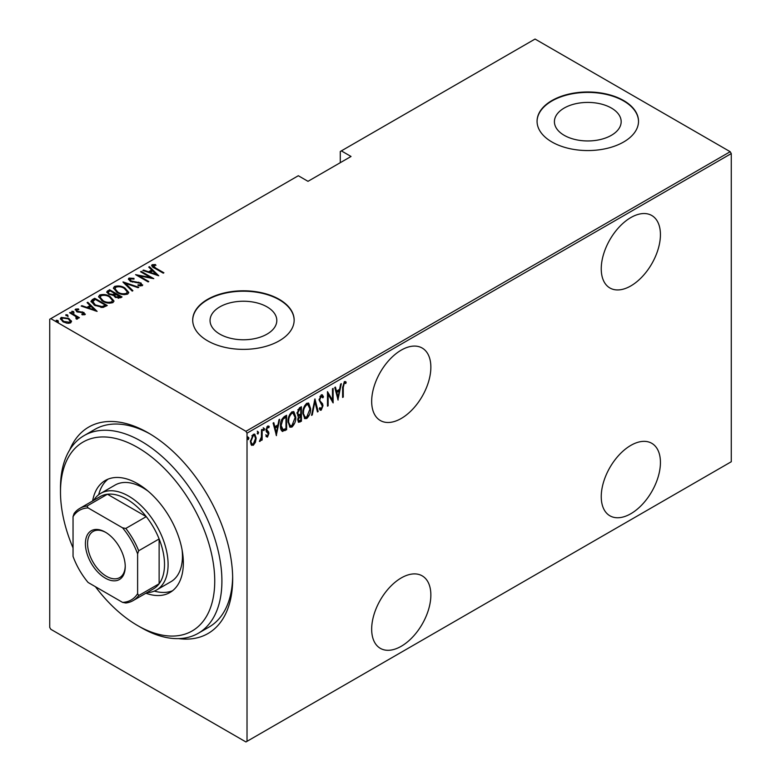 <?xml version="1.0" encoding="UTF-8"?>
<svg xmlns="http://www.w3.org/2000/svg" width="781" height="781" viewBox="0 0 781 781"><rect width="100%" height="100%" fill="white"/><g stroke="black" fill="none" stroke-linecap="round" stroke-linejoin="round"><path stroke-width="1.17" d="M69.694 449.934A119.21 68.826 60 0 1 148.37 432.957L148.37 432.957A119.21 68.826 60 0 1 232.67 578.965A119.21 68.826 60 0 1 178.624 638.614M95.428 586.707A109.067 62.968 -120 0 0 137.612 625.561A109.067 62.968 -120 0 0 214.736 581.035A109.067 62.968 -120 0 0 137.612 447.454A109.067 62.968 -120 0 0 60.488 491.981L60.488 487.832A114.143 65.897 60 0 1 84.123 435.583A114.143 65.897 60 0 1 141.195 441.236A114.143 65.897 60 0 1 215.761 541.819A114.143 65.897 60 0 1 198.267 633.284L209.025 627.075A114.143 65.897 -120 0 0 232.65 576.856M401.258 350.113A41.852 24.162 120 0 0 373.923 386.995A41.852 24.162 120 0 0 380.337 420.529A41.852 24.162 120 0 0 401.258 418.46A41.852 24.162 120 0 0 428.603 381.577A41.852 24.162 120 0 0 422.189 348.043A41.852 24.162 120 0 0 401.258 350.113M630.833 217.567A41.852 24.162 120 0 0 603.498 254.45A41.852 24.162 120 0 0 609.912 287.984A41.852 24.162 120 0 0 630.833 285.914A41.852 24.162 120 0 0 658.178 249.032A41.852 24.162 120 0 0 651.764 215.497A41.852 24.162 120 0 0 630.833 217.567M630.833 445.385A41.852 24.162 120 0 0 603.498 482.267A41.852 24.162 120 0 0 609.912 515.802A41.852 24.162 120 0 0 630.833 513.722A41.852 24.162 120 0 0 658.178 476.849A41.852 24.162 120 0 0 651.764 443.305A41.852 24.162 120 0 0 630.833 445.385M401.258 577.93A41.852 24.162 120 0 0 373.923 614.803A41.852 24.162 120 0 0 380.337 648.347A41.852 24.162 120 0 0 401.258 646.268A41.852 24.162 120 0 0 428.603 609.385A41.852 24.162 120 0 0 422.189 575.851A41.852 24.162 120 0 0 401.258 577.93M219.822 334.122A33.378 19.271 0 0 0 256.207 338.3A33.378 19.271 0 0 0 276.806 320.503A33.378 19.271 0 0 0 267.034 306.874A33.378 19.271 0 0 0 230.659 302.696A33.378 19.271 0 0 0 210.05 320.503A33.378 19.271 0 0 0 219.822 334.122M564.185 135.308A33.378 19.271 0 0 0 600.56 139.487A33.378 19.271 0 0 0 621.168 121.68A33.378 19.271 0 0 0 611.396 108.051A33.378 19.271 0 0 0 575.021 103.883A33.378 19.271 0 0 0 554.412 121.68A33.378 19.271 0 0 0 564.185 135.308M551.923 141.976A50.726 29.287 0 0 0 607.208 148.331A50.726 29.287 0 0 0 638.516 121.27A50.726 29.287 0 0 0 623.658 100.554A50.726 29.287 0 0 0 568.373 94.208A50.726 29.287 0 0 0 537.064 121.27A50.726 29.287 0 0 0 551.923 141.976M638.516 121.475A50.726 29.287 0 0 0 623.658 100.974A50.726 29.287 0 0 0 568.539 94.589A50.726 29.287 0 0 0 537.064 121.475M207.561 340.789A50.726 29.287 0 0 0 262.846 347.145A50.726 29.287 0 0 0 294.154 320.083A50.726 29.287 0 0 0 279.295 299.377A50.726 29.287 0 0 0 224.02 293.021A50.726 29.287 0 0 0 192.702 320.083A50.726 29.287 0 0 0 207.561 340.789M294.154 320.288A50.726 29.287 0 0 0 279.295 299.787A50.726 29.287 0 0 0 224.186 293.402A50.726 29.287 0 0 0 192.702 320.288M247.021 741.325L245.937 741.95L50.804 629.291L49.73 627.426L49.73 319.253L50.804 318.638L245.937 431.297L730.196 151.709L731.27 153.574L731.27 461.747L247.021 741.325L247.021 433.162L245.937 431.297M255.426 442.3L253.288 445.287L251.16 444.77L250.398 441.45L253.288 434.324L254.801 434.197L256.188 438.102L255.426 442.3L254.831 441.958M251.794 445.404L251.16 444.77M262.143 429.394L262.143 439.986L261.498 440.357L261.498 438.805L260.044 441.392L259.409 441.392L261.371 437.038L261.498 429.765L262.143 429.394M268.078 433.065L266.272 431.532L266.009 430.038L267.639 426.035L269.23 426.553L268.781 427.793L267.658 427.334L266.653 429.609L268.654 432.01L268.908 433.494L267.463 437.106L266.009 436.442L266.458 435.271L267.493 435.788L268.264 433.914L267.004 432.293M267.6 435.71L266.751 436.686L267.463 437.106L266.009 436.442M266.458 435.271L267.493 435.788M268.723 425.996L269.23 426.553L268.508 426.143L268.127 427.207M268.781 427.793L266.712 427.09M265.94 429.199L266.126 430.097L267.932 431.249M285.895 428.691L285.895 429.355L282.029 431.063L282.742 431.483C281.062 430.624 280.311 428.749 280.496 425.87C280.194 422.228 281.463 419.143 284.304 416.605L286.607 415.267L286.607 429.765L282.166 431.288M297.668 415.756L298.547 416.195L297.073 413.344L299.426 407.867L301.417 406.725L301.417 421.223L298.557 422.306L297.717 419.758L298.547 416.195L297.981 416.029M314.938 398.915L318.16 411.558L317.457 411.958L314.86 401.756L312.263 414.955L311.56 415.365L314.938 398.915M332.481 388.782L333.126 388.411L333.126 402.908L328.137 394.366L328.137 405.788L327.493 406.159L327.493 391.662L332.481 400.184L332.481 388.782M343.269 387.415L343.269 397.06L342.625 397.431L342.625 387.64L344.362 381.558L346.168 382.192L345.778 383.53L344.314 383.071L343.269 387.415L342.625 387.044M345.466 381.538L346.168 382.192L345.446 381.772L345.065 383.071M345.778 383.53L344.314 383.071M731.27 153.574L247.021 433.162M338.114 400.028L334.737 387.483L335.44 387.083L336.474 391.135L339.608 389.319L340.633 384.076L341.336 383.676L337.9 399.901M321.626 408.356L320.493 409.752L321.216 410.162L319.283 408.824L319.888 407.584L321.294 408.629L322.348 406.188L319.126 400.048L321.235 394.913L322.328 394.844L323.471 396.787L322.846 397.88L321.216 396.406L319.771 399.696L320.034 400.965L322.573 403.787L322.992 405.749L321.216 410.162L320.259 410.21M320.503 395.987L321.928 396.387L320.503 395.987L319.927 396.523M319.673 408.014L321.294 408.629M310.594 408.609C310.809 412.28 309.54 415.58 306.777 418.499L304.766 418.645L302.872 413.139C302.657 409.459 303.936 406.179 306.718 403.289L308.68 403.152L310.594 408.609L309.93 408.219M295.784 417.161C296.009 420.832 294.73 424.132 291.967 427.041L289.956 427.187L288.062 421.691C287.847 418.011 289.126 414.731 291.909 411.841L293.871 411.704L295.784 417.161L295.12 416.771M276.474 435.622L273.096 423.077L273.789 422.667L274.824 426.719L277.958 424.913L278.993 419.67L279.686 419.27L276.259 435.495M263.197 427.773L264.564 429.023L263.919 430.604L263.275 429.765L263.919 428.183L264.564 429.023L263.919 428.183M263.334 430.272L263.919 430.604L263.275 429.765M257.242 431.21L258.609 432.459L257.964 434.041L257.32 433.201L257.964 431.629L258.609 432.459L257.964 431.629M257.379 433.709L257.964 434.041L257.32 433.201M247.587 436.784L248.944 438.034L248.299 439.615L247.655 438.785L248.299 437.204L248.944 438.034L248.299 437.204M247.723 439.283L248.299 439.615L247.655 438.785M730.196 151.709L535.063 39.05L340.282 151.504L340.282 162.692M68.845 319.283L71.335 321.606L71.335 320.776L70.72 322.885L67.078 323.246L63.046 321.801L60.362 318.648L61.221 317.408L68.845 318.453L71.559 321.645M70.231 312.38L79.408 317.682L78.764 318.052L77.417 317.271L77.475 318.99L76.518 319.175L75.913 318.394L76.714 317.838L76.46 319.097L75.689 316.432L69.597 312.751L70.231 312.38L70.231 313.132M77.875 318.326L77.475 318.99M76.714 309.764L77.182 311.189L83.928 312.478L84.895 314.704L82.132 314.792L81.79 314.069L84.006 313.708L84.006 314.538L83.323 312.878L76.587 311.59L75.572 309.12L78.403 308.915L78.803 309.666L76.714 309.764L76.577 310.682M75.083 309.852L75.572 309.12L75.572 309.95L77.124 309.608M85.324 314.06L84.895 314.704M92.392 299.592L94.706 298.254L107.261 305.508L102.936 307.48L94.706 305.322L90.957 301.31L92.392 299.592L92.392 300.421L94.706 299.084L94.706 298.254M109.506 289.712L122.061 296.956L120.655 297.776L115.256 297.297L113.411 295.277L108.725 294.281L106.733 291.957L109.506 289.712L110.082 290.864M123.027 281.902L138.803 287.291L138.1 287.701L125.37 283.347L132.907 290.698L132.204 291.108L123.027 282.156M140.58 271.778L141.215 271.397L153.779 278.651L138.891 275.82L148.78 281.531L148.136 281.902L135.582 274.658L150.45 277.47L140.58 271.778M153.369 265.501L155.565 267.971L163.912 272.794L163.268 273.165L154.794 268.274C152.363 267.307 151.475 266.126 152.139 264.73L155.38 264.525L155.956 265.306L153.369 265.501L153.652 267.59M151.602 265.481L152.139 264.73L152.139 265.56L155.38 265.355M50.804 318.638L298.313 175.735L307.997 181.329L351.04 156.473L341.356 150.879M158.768 275.771L142.825 270.47L143.528 270.07L148.585 271.798L151.719 269.982L148.722 267.073L149.425 266.663L158.768 275.771M130.271 278.837L130.954 280.906L141.029 282.995L142.181 285.719L138.13 285.602L137.964 284.811L140.97 284.928L140.434 283.405L130.29 281.267L128.396 278.983L129.002 278.085L133.981 278.378L133.99 279.11L130.271 278.837L129.822 280.379M142.698 284.909L142.181 285.719M140.97 284.928L140.97 285.758L140.97 284.928M124.911 288.004L128.777 292.436L127.742 294.046C123.847 295.062 120.342 294.544 117.238 292.504L113.411 288.062L114.485 286.461C118.351 285.475 121.826 285.992 124.911 288.004L124.911 288.775M110.101 296.555L113.967 300.988L112.942 302.598C109.037 303.614 105.533 303.096 102.438 301.046L98.601 296.604L99.675 295.013C103.551 294.027 107.017 294.544 110.101 296.555L110.101 297.327M97.117 311.365L81.185 306.064L81.888 305.664L86.935 307.392L90.069 305.576L87.082 302.657L87.784 302.257L97.117 311.365M71.842 312.097L73.531 312.332L73.531 311.502L73.941 312.478L72.252 312.244L71.842 311.268L73.531 311.502L73.941 312.478M72.252 312.244L71.842 311.268L71.842 311.931M65.887 315.534L67.576 315.768L67.576 314.938L67.986 315.915L66.297 315.68L65.887 314.704L67.576 314.938L67.986 315.915M66.297 315.68L65.887 314.704L65.887 315.378M56.232 321.108L57.921 321.342L57.921 320.513L58.321 321.489L56.632 321.255L56.232 320.278L57.921 320.513L58.321 321.489M56.632 321.255L56.232 320.278L56.232 320.952M150.186 434.021A114.143 65.897 -120 0 0 94.891 429.374L84.123 435.583M155.38 265.296L155.38 264.525M143.528 270.714L143.528 270.07M148.585 272.442L148.585 271.798M148.79 272.51L151.719 270.812L151.719 269.982M149.259 267.59L149.425 266.663M149.425 267.493L157.694 275.547M150.206 272.344L156.268 274.424L152.676 270.919L150.206 272.344L150.206 272.989M156.268 275.068L156.268 274.424M141.215 272.149L141.215 271.397M150.45 277.558L151.875 278.378M138.891 276.562L138.891 275.82M137.466 275.742L138.891 276.025M150.45 278.104L150.45 277.47M128.484 279.432L129.002 278.085M129.002 278.915L131.511 278.632M133.981 279.1L133.981 278.378M130.271 279.666L130.954 281.726M130.954 281.599L130.954 280.906M132.448 282.117L132.448 281.463M138.706 282.8L138.706 282.136M140.98 283.806L141.029 282.995M141.029 283.825L142.601 285.309M139.975 285.953L140.97 285.758M123.945 283.044L125.37 283.532M132.37 291.01L125.37 284.177L125.37 283.347M125.507 289.195L128.738 292.836M113.46 288.501L114.485 286.461M114.485 287.291L117.804 286.666M117.892 292.855L117.892 292.133C120.411 293.763 123.261 294.164 126.424 293.324L127.313 291.899L124.267 288.374C121.758 286.754 118.937 286.354 115.803 287.193L114.866 289.468L116.681 292.162M124.091 294.671L126.424 294.154L127.313 291.899M126.424 294.154L126.424 293.324M114.866 288.638L117.892 292.133M114.827 293.607L116.037 294.31M120.137 296.673L121.348 297.376M106.812 292.387L107.514 290.864M107.514 291.684L109.506 290.542M112.62 295.355L114.827 294.349L114.827 293.519L110.15 290.825L109.203 291.372L108.188 292.465L109.369 293.9L112.884 294.466L114.827 293.519M108.188 292.465L108.754 294.291M118.185 298.303L120.137 297.415L120.137 296.585L115.676 294.515L114.709 295.54L115.871 296.917L120.137 296.585M114.709 295.54L115.246 297.297M119.249 297.922L119.249 297.092M115.871 297.62L115.871 296.917M112.884 295.296L112.884 294.466M109.369 294.613L109.369 293.9M110.697 297.746L113.928 301.388M98.65 297.053L99.675 295.013M99.675 295.843L102.994 295.218M103.082 301.407L103.082 300.675C105.601 302.315 108.452 302.716 111.615 301.876L112.503 300.451L109.457 296.926C106.948 295.306 104.127 294.906 100.993 295.745L100.056 298.02L101.872 300.714M109.281 303.223L111.615 302.706L112.503 300.451M111.615 302.706L111.615 301.876M100.056 297.19L103.082 300.675M94.706 299.084L95.272 299.416M105.328 305.225L106.538 305.918M91.026 301.749L92.392 300.421M100.974 307.509L104.8 306.269L105.328 305.137L95.35 299.377L92.509 301.866L94.081 304.951M102.126 307.402L102.126 306.572L105.328 305.137M95.35 305.683L95.35 304.951L102.126 306.572M92.646 301.3L95.35 304.951M81.888 306.308L81.888 305.664M86.935 308.036L86.935 307.392M87.14 308.105L90.069 306.406L90.069 305.576M87.609 303.184L87.784 302.257M87.784 303.087L96.043 311.141M88.556 307.939L94.618 310.008L91.026 306.513L88.556 307.939L88.556 308.583M94.618 310.653L94.618 310.008M78.403 309.608L78.403 308.915M76.714 310.584L77.182 312.019M77.182 311.892L77.182 311.189M78.246 312.254L78.246 311.59M80.043 312.429L80.043 311.648M82.259 312.498L82.259 311.814M83.782 313.23L83.928 312.478M83.928 313.308L85.197 314.45M73.531 312.332L73.941 313.308M75.24 316.1L77.417 317.359M77.768 318.716L77.417 317.271M67.576 315.768L67.986 316.744M60.42 319.087L61.221 317.408M61.221 318.228L63.281 317.73M68.845 319.244L68.845 318.453M63.681 322.143L63.681 321.43L69.597 322.231L70.231 321.264L68.191 318.824L62.353 318.052L61.67 319.898L62.802 321.655M68.679 323.373L69.597 323.061L70.231 321.264M69.597 323.061L69.597 322.231M61.67 319.078L63.681 321.43M57.921 321.342L58.321 322.319M342.625 396.68L343.269 397.06M345.056 383.12L344.089 382.583M334.903 387.386L335.752 390.715L336.474 391.135M339.403 389.436L339.12 390.91M337.88 397.187L337.587 398.671M339.276 390.998L338.554 390.588L336.084 392.013L337.324 396.865L338.036 397.285L339.276 390.998L336.796 392.423L338.036 397.285M336.084 392.013L336.796 392.423M332.413 400.145L332.413 401.951M327.493 393.995L328.137 394.366M327.493 405.417L328.137 405.788M327.493 392.179L332.481 400.184M321.957 394.727L323.471 396.787M322.758 396.367L322.426 396.943M319.156 399.345L319.771 399.696M319.048 399.286L320.034 400.965M319.312 400.555L322.573 403.787M321.86 403.367L322.992 405.749M320.493 409.752L319.917 409.908M314.597 399.95L317.447 411.138L318.16 411.558M314.304 401.434L314.86 401.756M311.707 414.633L312.263 414.955M308.31 415.346L306.064 418.079L306.777 418.499M306.064 418.079L304.414 418.391M308.31 402.996L309.862 407.565M302.882 412.407L305.039 417.093L306.748 417.025L309.95 408.99L307.685 404.236L306.025 404.343L304.502 405.925M302.882 413.784L305.039 417.093M306.025 404.343L306.748 404.763C304.424 407.077 303.34 409.752 303.516 412.768M308.397 404.656L306.748 404.763M300.705 407.135L300.705 408.541M300.705 414.008L300.705 415.414M300.705 420.149L301.417 421.223M300.705 420.803L299.299 421.613L300.011 422.033M299.299 421.613L298.225 421.994M297.005 412.563L298.274 414.418M297.102 412.622L298.986 414.828L300.773 413.969L300.773 408.58L300.06 408.16L297.834 409.781M297.717 419.719L298.83 420.793L300.773 420.1L300.773 415.453L298.362 419.368L298.83 420.793M300.773 415.453L300.06 415.043L298.508 416.175M297.746 419.006L298.362 419.368M299.621 415.297L300.343 415.707M297.668 414.311L298.986 414.828M299.103 408.717L299.826 409.127L297.717 412.973M300.773 408.58L299.826 409.127M293.5 423.898L291.254 426.631L291.967 427.041M291.254 426.631L289.614 426.934M293.51 411.548L295.052 416.117M288.072 420.959L290.229 425.645L291.938 425.577L295.14 417.532L292.875 412.788L291.225 412.895L289.692 414.477M288.072 422.336L290.229 425.645M291.225 412.895L291.938 413.305C289.614 415.629 288.531 418.294 288.706 421.32M293.588 413.208L291.938 413.305M285.895 415.687L285.895 417.083M285.895 429.355L286.607 429.765M284.391 430.224L285.104 430.634M280.516 426.641L282.468 429.716L285.973 428.652L285.973 417.132L282.947 419.241L281.14 425.499L283.122 429.892M285.973 417.132L284.382 417.21L281.629 419.7M280.506 425.137L281.14 425.499M282.234 418.821L282.947 419.241M273.262 422.98L274.111 426.309L274.824 426.719M277.753 425.03L277.47 426.494M276.23 432.781L275.937 434.265M277.626 426.592L276.913 426.172L274.434 427.607L275.673 432.459L276.396 432.879L277.626 426.592L275.156 428.017L276.396 432.879M274.434 427.607L275.156 428.017M265.745 434.851L266.77 435.378M267.356 432.654L266.555 432.02L267.356 432.654M268.068 427.383L266.936 426.914M266.057 429.267L266.653 429.609M266.126 430.097L268.654 432.01M267.932 431.59L268.908 433.494M263.841 428.613L263.197 430.185M261.43 436.413L261.43 438.756M261.498 439.615L262.143 439.986M260.141 440.025L259.575 440.796M259.497 441.07L260.044 441.392M257.886 432.049L257.242 433.631M254.001 443.374L252.575 444.877L253.288 445.287M252.575 444.877L251.443 445.121M254.44 434.06L255.465 437.399M255.504 437.711L256.188 438.102M250.418 440.709L252.136 444.057L253.298 443.989L255.543 438.463L254.518 435.544L252.575 435.212L251.833 435.847M250.398 441.753L251.794 443.774M252.575 435.212L253.298 435.622L251.043 441.07M254.518 435.544L253.298 435.622M248.231 437.624L247.587 439.205M141.195 627.631L137.612 625.561L141.195 627.631A114.143 65.897 60 0 0 198.267 633.284M148.195 491.239A55.802 32.216 -120 0 0 142.991 487.832A55.802 32.216 -120 0 0 115.09 485.069L100.739 493.358A55.802 32.216 60 0 1 128.64 496.12A55.802 32.216 60 0 1 165.094 545.294A55.802 32.216 60 0 1 156.542 590.006A55.802 32.216 60 0 1 146.955 592.613M108.071 479.134A64.677 37.342 -120 0 0 98.679 494.734M92.627 500.963A64.677 37.342 60 0 1 105.269 480.491A64.677 37.342 60 0 1 137.612 483.693A64.677 37.342 60 0 1 179.864 540.686A64.677 37.342 60 0 1 169.946 592.515A64.677 37.342 60 0 1 145.901 593.228M60.488 491.981A109.067 62.968 -120 0 0 73.043 547.93M154.316 591.1A64.677 37.342 -120 0 0 172.523 590.768M156.542 590.006L170.893 581.728A55.802 32.216 -120 0 0 182.1 549.97M105.328 578.135A28.155 16.255 60 0 1 85.412 543.654A28.155 16.255 60 0 1 105.328 532.154L105.328 532.154A28.155 16.255 60 0 1 125.233 566.635A28.155 16.255 60 0 1 105.328 578.135M105.874 532.476A26.632 15.376 -120 0 0 93.085 531.461A26.632 15.376 -120 0 0 89.005 552.802A26.632 15.376 -120 0 0 106.401 576.271A26.632 15.376 -120 0 0 119.718 577.589A26.632 15.376 -120 0 0 125.224 566M137.612 593.667L138.686 595.561A53.264 30.752 60 0 1 133.034 600.648L153.476 588.845A53.264 30.752 -120 0 0 159.129 583.758A53.264 30.752 -120 0 0 159.129 538.958A53.264 30.752 -120 0 0 146.252 516.641A53.264 30.752 -120 0 0 126.844 499.225A53.264 30.752 -120 0 0 107.446 494.236A53.264 30.752 -120 0 0 100.212 496.589L79.769 508.392A53.264 30.752 60 0 1 87.003 506.039L88.107 507.923A51.741 29.873 -120 0 0 73.043 516.622L73.043 556.384A51.741 29.873 -120 0 0 88.107 582.48L122.539 602.366A51.741 29.873 -120 0 0 137.612 593.667L137.612 553.905A51.741 29.873 -120 0 0 122.539 527.81L88.107 507.923M122.539 527.81L125.8 528.444L146.252 516.641L107.446 494.236L87.003 506.039M93.691 500.357A55.802 32.216 60 0 1 100.739 493.358M138.686 595.561L159.129 583.758L159.129 538.958L138.686 550.761L137.612 553.905M133.034 600.648A53.264 30.752 60 0 1 125.8 603L122.539 602.366M73.043 516.622L74.117 513.478A53.264 30.752 60 0 1 79.769 508.392M125.8 528.444A53.264 30.752 60 0 1 138.686 550.761M155.565 268.713L155.565 267.971M135.787 282.576L135.787 281.843M114.387 294.593L114.387 293.763M104.8 306.269L104.8 305.439M320.649 402.098L321.362 402.508M284.382 417.21L285.104 417.63M345.28 383.198L344.558 382.778M266.936 435.778L266.223 435.368M267.541 432.567L266.829 432.157M268.313 427.314L267.6 426.895M267.317 430.936L266.594 430.516M252.136 444.057L251.414 443.637"/></g></svg>
